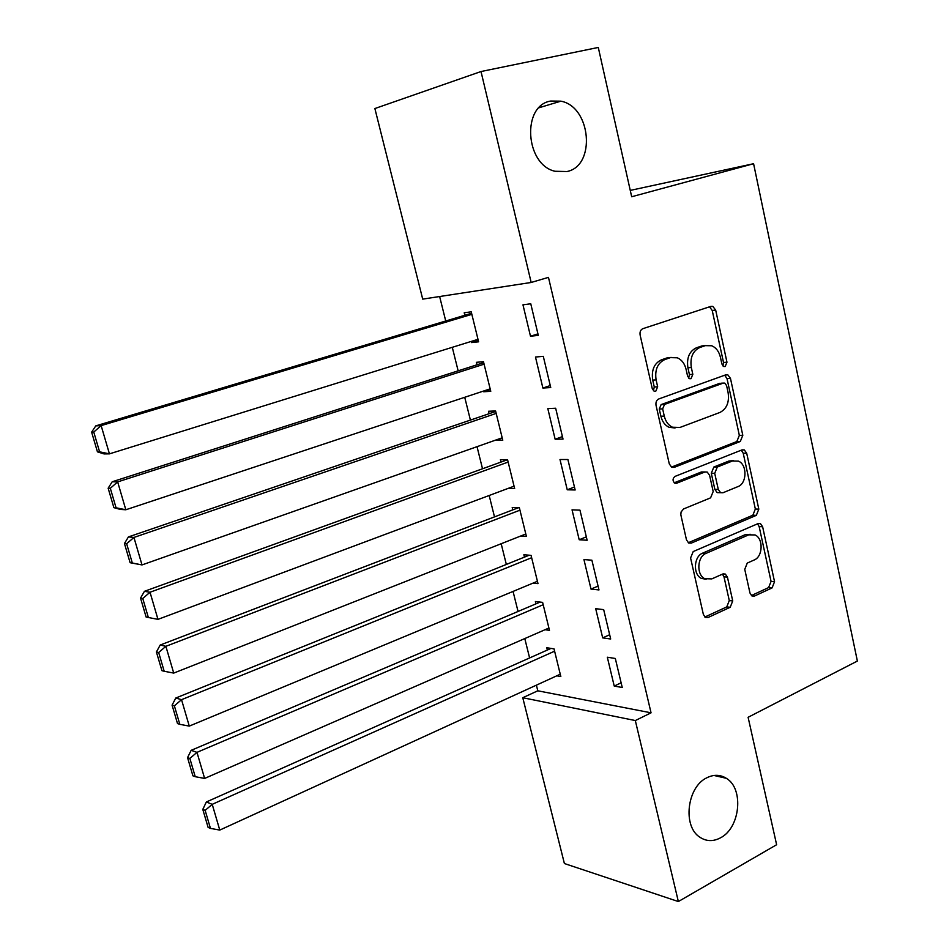 <?xml version="1.0" encoding="UTF-8"?>
<svg xmlns="http://www.w3.org/2000/svg" width="949" height="949" viewBox="0 0 949 949"><rect width="100%" height="100%" fill="white"/><g stroke="black" fill="none" stroke-linecap="round" stroke-linejoin="round"><path stroke-width="1.42" d="M725.178 366.528L726.97 362.21L715.676 310.098L712.818 306.385L710.931 306.361L642.876 328.674C640.575 329.754 639.662 331.877 640.124 335.044L652.271 388.699L654.146 391.202L655.759 391.249L657.657 386.789L656.103 379.897C654.656 369.885 657.55 363.123 664.751 359.588L670.469 357.619L677.325 357.797C681.738 359.73 684.668 363.586 686.091 369.363L687.598 376.172L689.472 378.663L690.991 378.698L692.829 374.321L691.323 367.524C689.935 357.654 692.734 350.988 699.733 347.548L705.285 345.65L711.691 345.756C716.104 347.631 719.01 351.474 720.433 357.287L721.892 364.013L723.755 366.504L725.178 366.528M722.865 365.899L723.518 362.471L712.225 310.477L709.496 306.824M653.422 390.739L654.276 386.99L652.722 380.11L656.103 379.897M688.666 378.129L689.413 374.547L687.906 367.761L691.323 367.524M706.72 777.836C687.017 787.006 682.426 826.425 699.864 837.208C706.353 841.502 713.245 841.692 720.54 837.801C740.291 827.884 744.099 788.595 726.341 778.31C720.22 774.503 713.672 774.337 706.72 777.836M550.681 101.045C521.535 105.576 525.212 164.616 554.94 171.259L566.933 171.544C596.138 165.945 591.203 106.751 560.906 101.163L550.681 101.045M749.959 592.995L751.988 595.984L754.502 596.031L772.095 587.906L774.538 581.678L762.628 526.754L760.434 523.611L758.121 523.575L693.209 551.559L690.587 557.976L703.363 614.442L705.38 617.408L708.096 617.491L730.196 607.277L732.735 600.931L727.432 577.122L725.333 574.074L722.782 574.003L711.797 578.902L704.763 578.688C696.222 574.797 697.159 556.624 706.068 553.374L748.725 534.845L755.06 534.951C763.542 538.474 762.937 556.66 754.23 559.969L747.266 563.077L744.751 569.353L749.959 592.995M536.387 685.154L537.798 690.801L651.05 712.818L548.463 277.369L531.167 282.47L422.708 299.125L374.879 108.542L481.013 71.531L531.167 282.47M651.05 712.818L635.32 720.552L678.357 901.55L564.394 863.531L522.769 697.717L635.32 720.552M481.013 71.531L598.285 47.45L631.678 196.751L753.589 163.714L857.374 661.05L748.109 717.29L776.626 844.729L678.357 901.55M740.291 441.487L742.806 435.306L730.469 378.39L727.847 374.867L725.807 374.831L658.748 398.971C656.494 400.11 655.593 402.234 656.044 405.353L669.294 463.931L671.726 467.288L674.193 467.371L740.291 441.487L736.827 441.546L739.342 435.377L727.017 378.604L724.704 375.235M746.697 453.231L758.82 509.139L756.329 515.343L691.299 543.113L688.701 543.03L686.483 539.874L680.836 514.809L681.074 511.986L683.588 508.949L710.599 497.845L713.185 491.523L709.603 475.366L707.219 472.056L704.858 471.985L676.554 483.278L674.81 483.219C672.426 480.858 672.497 478.593 675 476.41L742.106 449.862L744.289 449.909L746.697 453.231L743.233 453.254L755.345 509.02L758.82 509.139M753.589 163.714L630.266 190.405M602.686 637.882L610.681 639.009L603.683 609.638L595.699 608.689L602.686 637.882L609.661 634.739M545.034 629.709L549.483 630.35L542.614 602.378L535.402 601.524L535.971 603.849M579.198 539.756L587.134 540.254L579.969 510.159L572.045 509.85L579.198 539.756L586.328 536.861M520.716 536.019L526.398 536.387L519.364 507.774L512.211 507.49L512.804 509.874M555.141 439.233L563.018 439.079L555.663 408.236L547.81 408.592L555.141 439.233L562.425 436.599M495.603 440.122L502.78 440.229L495.58 410.953L488.498 411.273L489.091 413.705M530.491 336.231L538.297 335.388L530.764 303.775L522.97 304.831L530.491 336.231L537.941 333.87M471.273 341.415L471.558 342.577L478.604 341.818L471.238 311.83L464.215 312.779L464.832 315.27M439.636 296.527L445.733 320.999M452.282 347.31L458.142 370.834M464.725 397.287L470.407 420.087M477.027 446.682L482.519 468.77M489.174 495.497L494.5 516.885M501.179 543.741L506.339 564.441M513.053 591.417L518.047 611.464M524.785 638.558L529.613 657.942M483.516 391.059L483.682 391.759L490.763 391.308L483.48 361.688L476.422 362.316L477.039 364.772M542.887 388.046L550.74 387.56L543.291 356.338L535.473 357.038L542.887 388.046L550.254 385.555M508.047 488.438L514.655 488.593L507.549 459.648L500.42 459.66L501.013 462.068M567.241 489.791L575.153 489.981L567.893 459.518L560.005 459.53L567.241 489.791L574.453 487.027M533.018 583.113L538 583.635L531.06 555.355L523.872 554.774L524.453 557.122M591.013 589.104L598.985 589.934L591.891 560.195L583.943 559.566L591.013 589.104L598.072 586.091M556.814 675.807L560.823 676.53L554.038 648.879L546.79 647.74L547.359 650.041M614.228 686.068L622.247 687.503L615.32 658.476L607.324 657.218L614.228 686.068L621.12 682.806M537.798 690.801L522.769 697.717M471.558 342.577L478.272 340.489M483.682 391.759L490.325 389.553M495.675 440.372L502.246 438.047M705.819 345.472L701.845 345.946L705.285 345.65M687.906 367.761C686.518 357.915 689.318 351.284 696.305 347.844L701.845 345.946M671.192 357.405L667.076 357.892L670.469 357.619M652.722 380.11C651.287 370.134 654.169 363.372 661.37 359.861L667.076 357.892M671.418 467.122L736.827 441.546M726.578 385.567L724.751 383.111L723.304 383.088L664.537 404.428L662.651 408.889L664.276 416.113C665.629 421.546 668.357 425.247 672.461 427.216L679.959 427.453L719.911 412.459C726.732 408.877 729.473 402.269 728.108 392.613L726.578 385.567M721.015 383.218L723.304 383.088M675.047 427.975L669.069 427.311C664.976 425.342 662.248 421.653 660.895 416.231L659.258 409.031L661.145 404.582L719.852 383.289M688.25 542.757L752.854 515.212L755.345 509.02M703.695 471.985L701.43 471.961L674.205 482.804M737.99 486.588C747.065 483.468 747.361 464.488 738.381 461.119L732.391 461.012L717.302 467.027L714.716 473.314L718.286 489.447L720.611 492.697L722.972 492.756L737.99 486.588M733.518 460.656L728.939 461.012L732.391 461.012M720.611 492.697L717.171 492.626L714.858 489.376L711.287 473.278L713.862 467.015L728.939 461.012M743.233 453.254L741.299 450.182M750.422 534.323L745.273 534.655L748.725 534.845M706.115 579.258L701.347 578.392C692.817 574.513 693.755 556.387 702.651 553.137L745.273 534.655M704.834 617.028L726.756 606.909L729.283 600.575L723.992 576.838L722.45 574.157M751.371 595.557L768.607 587.585L771.062 581.393L759.153 526.588L757.539 523.824M471.582 313.253L95.79 425.876L101.14 425.615L471.855 314.344M477.988 339.327L109.432 453.859L104.034 453.919L97.439 451.843L99.586 451.819L93.761 432.044L91.626 432.139L97.439 451.843M93.761 432.044L101.14 425.615L109.432 453.859L99.586 451.819M91.626 432.139L95.79 425.876M483.717 362.637L112.219 481.76L117.652 481.902L484.085 364.167M490.159 388.853L125.826 509.767L120.345 509.423L113.88 507.656L116.063 507.786L110.321 488.284L108.15 488.201L113.88 507.656M110.321 488.284L117.652 481.902L125.826 509.767L116.063 507.786M108.15 488.201L112.219 481.76M495.71 411.451L128.423 536.909L133.939 537.442L496.185 413.396M502.175 437.797L142.006 564.928L130.108 562.71L132.314 563.006L126.644 543.753L124.449 543.528L130.108 562.71M126.644 543.753L133.939 537.442L142.006 564.928L132.314 563.006M124.449 543.528L128.423 536.909M507.561 459.696L144.426 591.322L150.013 592.235L508.142 462.068M514.061 486.185L157.973 619.365L148.352 617.491L142.765 598.499L140.535 598.107L146.122 617.052L148.352 617.491M142.765 598.499L150.013 592.235L157.973 619.365M140.535 598.107L144.426 591.322M518.368 507.739L160.203 645.023L165.873 646.316L519.957 510.171M525.817 534.002L173.726 673.09L164.189 671.251L158.673 652.521L156.407 651.975L161.923 670.67L164.189 671.251M158.673 652.521L165.873 646.316L173.726 673.09M156.407 651.975L160.203 645.023M529.21 555.201L175.79 698.013L181.532 699.686L531.642 557.715M537.431 581.286L189.278 726.104L179.812 724.324L174.367 705.831L172.077 705.143L177.51 723.589L179.812 724.324M174.367 705.831L181.532 699.686L189.278 726.104M172.077 705.143L175.79 698.013M540.123 602.081L191.164 750.339L196.977 752.355L543.184 604.715M548.913 628.024L204.628 778.429L195.233 776.697L189.859 758.441L187.546 757.622L192.908 775.819L195.233 776.697M189.859 758.441L196.977 752.355L204.628 778.429M187.546 757.622L191.164 750.339M551.025 648.404L206.348 801.976L212.22 804.337L554.596 651.192M560.266 674.229L219.777 830.078L210.453 828.394L205.15 810.375L202.801 809.414L208.104 827.386L210.453 828.394M205.15 810.375L212.22 804.337L219.777 830.078M202.801 809.414L206.348 801.976M723.518 362.471L726.97 362.21M654.276 386.99L657.657 386.789M689.413 374.547L692.829 374.321M696.305 347.844L699.733 347.548M661.37 359.861L664.751 359.588M712.225 310.477L715.676 310.098M671.904 467.359L674.193 467.371M727.017 378.604L730.469 378.39M739.342 435.377L742.806 435.306M661.145 404.582L664.537 404.428M659.258 409.031L662.651 408.889M660.895 416.231L664.276 416.113M752.854 515.212L756.329 515.343M688.547 542.947L691.299 543.113M701.43 471.961L704.858 471.985M674.881 483.255L676.554 483.278M713.862 467.015L717.302 467.027M711.287 473.278L714.716 473.314M714.858 489.376L718.286 489.447M702.651 553.137L706.068 553.374M723.992 576.838L727.432 577.122M729.283 600.575L732.735 600.931M726.756 606.909L730.196 607.277M704.965 617.135L708.096 617.491M759.153 526.588L762.628 526.754M771.062 581.393L774.538 581.678M768.607 587.585L772.095 587.906M751.632 595.758L754.502 596.031M539.008 107.759L560.906 101.163M714.016 775.463L726.341 778.31M709.793 306.729L712.818 306.385M725.261 375.033L727.847 374.867M669.069 427.311L672.461 427.216M741.964 449.921L744.289 449.909M701.347 578.392L704.763 578.688M723.079 573.884L725.333 574.074M758.263 523.516L760.434 523.611"/></g></svg>
